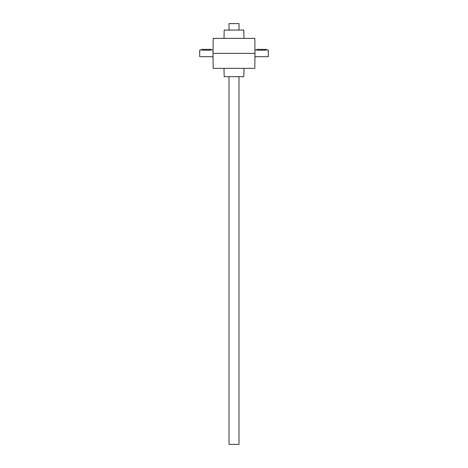<?xml version="1.0" encoding="UTF-8"?>
<svg xmlns="http://www.w3.org/2000/svg" width="468" height="468" viewBox="0 0 468 468"><rect width="100%" height="100%" fill="white"/><g stroke="black" fill="none" stroke-linecap="round" stroke-linejoin="round"><path stroke-width="0.7" d="M254.978 53.37L254.808 38.382L213.192 38.382L213.022 53.37L213.192 68.351L254.808 68.351L254.978 53.37L213.022 53.37M224.008 38.382L224.178 30.057L243.822 30.057L243.992 38.382M224.008 68.351L224.178 76.676L243.822 76.676L243.992 68.351M201.439 50.058L201.369 49.374L211.361 49.374L211.361 50.035L213.063 50.035M213.063 56.698L199.707 56.698L199.707 50.035L201.369 50.035M210.36 49.374L210.36 50.193C211.647 50.023 211.647 50.023 210.36 50.193L202.369 50.193C201.082 50.023 201.082 50.023 202.369 50.193L202.369 49.374M256.71 50.058L256.639 49.374L266.631 49.374L266.631 50.035L268.293 50.035L268.293 56.698L254.937 56.698M257.64 49.374L257.64 50.193C256.353 50.023 256.353 50.023 257.64 50.193L265.631 50.193C266.918 50.023 266.918 50.023 265.631 50.193L265.631 49.374M229.004 444.395L238.996 444.395L229.004 444.395L229.004 76.676M238.996 30.057L238.996 23.605L229.004 23.605L229.004 30.057M238.996 23.605L229.004 23.605M256.639 50.035L254.937 50.035M238.996 444.395L238.996 76.676"/></g></svg>
